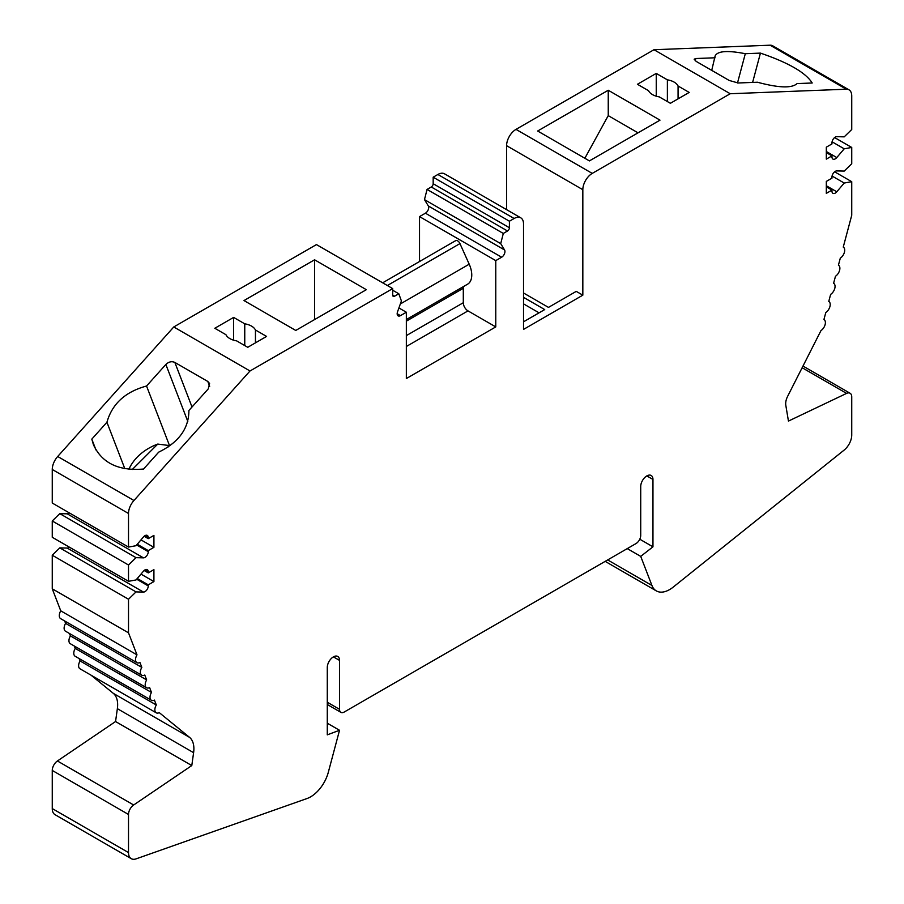 <?xml version="1.0" encoding="UTF-8"?>
<svg xmlns="http://www.w3.org/2000/svg" width="904" height="904" viewBox="0 0 904 904"><rect width="100%" height="100%" fill="white"/><g stroke="black" fill="none" stroke-linecap="round" stroke-linejoin="round"><path stroke-width="1.36" d="M131.261 858.676L55.02 814.662A13.311 7.684 -60 0 1 52.262 808.571L52.262 770.445A7.989 4.61 -60 0 1 57.415 760.976L115.554 721.539L191.795 765.552L193.603 752.682A26.623 15.368 -60 0 0 189.557 737.37L159.262 712.634A6.656 3.842 -60 0 1 156.222 712.804A6.656 3.842 -60 0 1 156.313 704.984L154.426 700.103A6.656 3.842 -60 0 1 151.397 700.272A6.656 3.842 -60 0 1 151.476 692.453L149.601 687.571A6.656 3.842 -60 0 1 146.561 687.741A6.656 3.842 -60 0 1 146.651 679.921L144.776 675.039A6.656 3.842 -60 0 1 141.736 675.209A6.656 3.842 -60 0 1 141.826 667.389L139.939 662.508A6.656 3.842 -60 0 1 136.911 662.677A6.656 3.842 -60 0 1 136.99 654.858L128.504 632.823L128.504 599.239L136.029 591.905L143.453 592.075A4.656 2.689 120 0 0 148.267 585.928L148.267 584.843L153.917 581.577L153.917 569.622L148.267 572.887L148.267 571.791A4.656 2.689 120 0 0 147.307 569.667A4.656 2.689 120 0 0 143.453 571.204L136.029 579.95L128.504 581.306L128.504 565.011L136.029 557.666L143.453 557.847A4.656 2.689 120 0 0 148.267 551.689L148.267 550.604L153.917 547.338L153.917 535.383L148.267 538.648L148.267 537.564A4.656 2.689 120 0 0 147.307 535.428A4.656 2.689 120 0 0 143.453 536.965L136.029 545.711L128.504 547.067L128.504 513.483A13.311 7.684 -60 0 1 133.939 500.5L250.012 370.979L392.698 288.602L392.698 295.122A2.667 1.537 120 0 0 393.251 296.342A2.667 1.537 120 0 0 394.585 296.207L398.811 293.766L401.41 300.964L397.545 311.767A4.656 2.689 120 0 0 398.133 315.869A4.656 2.689 120 0 0 400.472 315.632L406.348 312.242L406.348 378.539L495.765 326.909L495.765 260.612L501.652 257.222A4.656 2.689 120 0 0 504.568 249.967L500.714 243.628L503.302 233.447L507.528 230.995A2.667 1.537 120 0 0 509.415 227.74L509.415 221.22L514.127 218.497A13.311 7.684 -60 0 1 520.783 217.841A13.311 7.684 -60 0 1 523.529 223.932L523.529 329.406L582.831 295.167L582.831 189.693A13.311 7.684 -60 0 1 592.244 173.398L730.229 93.733L846.302 89.213A13.311 7.684 -60 0 1 848.98 89.835A13.311 7.684 -60 0 1 851.737 95.926L851.737 129.509L844.212 136.854L836.788 136.673A4.656 2.689 120 0 0 831.974 142.832L831.974 143.917L826.324 147.171L826.324 159.127L831.974 155.872L831.974 156.957A4.656 2.689 120 0 0 832.934 159.093A4.656 2.689 120 0 0 836.788 157.556L844.212 148.81L851.737 147.454L851.737 163.748L844.212 171.082L836.788 170.912A4.656 2.689 120 0 0 831.974 177.06L831.974 178.156L826.324 181.41L826.324 193.366L831.974 190.111L831.974 191.196A4.656 2.689 120 0 0 832.934 193.32A4.656 2.689 120 0 0 836.788 191.784L844.212 183.037L851.737 181.693L851.737 215.265L843.251 247.097A6.656 3.842 -60 0 1 843.33 247.142A6.656 3.842 -60 0 1 844.404 252.295A6.656 3.842 -60 0 1 840.302 258.16L838.415 265.211A6.656 3.842 -60 0 1 838.505 265.256A6.656 3.842 -60 0 1 839.579 270.398A6.656 3.842 -60 0 1 835.465 276.274L833.59 283.314A6.656 3.842 -60 0 1 833.669 283.359A6.656 3.842 -60 0 1 834.754 288.512A6.656 3.842 -60 0 1 830.64 294.376L828.765 301.427A6.656 3.842 -60 0 1 828.844 301.473A6.656 3.842 -60 0 1 829.917 306.614A6.656 3.842 -60 0 1 825.815 312.49L823.928 319.53A6.656 3.842 -60 0 1 824.019 319.575A6.656 3.842 -60 0 1 825.092 324.717A6.656 3.842 -60 0 1 820.979 330.593L787.633 396.336A11.978 6.916 -60 0 0 785.813 405.32L788.446 421.083L846.585 393.387A7.989 4.61 -60 0 1 850.088 393.251A7.989 4.61 -60 0 1 851.737 396.912L851.737 435.027A13.311 7.684 -60 0 1 843.963 450.226L672.892 587.363A26.623 15.368 -60 0 1 656.315 590.9A26.623 15.368 -60 0 1 651.942 585.487L640.721 556.378L652.959 546.83L652.959 479.436A8.656 4.995 120 0 0 651.162 475.481A8.656 4.995 120 0 0 644.495 477.798A8.656 4.995 120 0 0 640.721 486.499L640.721 535.417A6.656 3.842 -60 0 1 636.009 543.564L344.232 712.024A6.656 3.842 -60 0 1 340.898 712.352A6.656 3.842 -60 0 1 339.52 709.312L339.52 660.395A8.656 4.995 120 0 0 337.734 656.44A8.656 4.995 120 0 0 331.067 658.756A8.656 4.995 120 0 0 327.282 667.468L327.282 734.85L339.52 730.274L328.299 772.344A26.623 15.368 -60 0 1 307.349 798.413L136.278 858.8A13.311 7.684 -60 0 1 131.261 858.676A13.311 7.684 -60 0 1 128.504 852.585L128.504 814.47A7.989 4.61 -60 0 1 133.656 804.989L191.795 765.552M387.353 285.517L459.955 243.594A3.989 2.305 -120 0 0 455.65 240.667A3.989 2.305 -120 0 0 455.333 240.916M459.955 243.594L469.21 264.194A19.967 11.526 -120 0 1 467.628 284.161L406.348 319.541M463.628 286.466A6.656 3.842 -120 0 0 463.3 288.274L463.3 302.727A6.656 3.842 -120 0 0 468.001 310.886L495.765 326.909M678.068 98.852L678.068 86.004L689.198 92.423L670.372 103.293L659.242 96.875A15.311 8.837 -0 0 1 652.485 94.604A15.311 8.837 -0 0 1 648.552 90.694L637.422 84.275L656.247 73.405L667.378 79.835L667.378 101.564M656.247 96.197L656.247 73.405M233.627 340.186L233.627 317.406L244.758 323.824L244.758 345.565M255.448 342.842L255.448 329.994L266.578 336.424L247.752 347.294L236.622 340.864A15.311 8.837 -0 0 1 229.865 338.593A15.311 8.837 -0 0 1 225.932 334.695L214.802 328.265L233.627 317.406M627.263 548.615L640.721 556.378M639.783 539.213L652.959 546.83M327.282 723.211L339.52 730.274M115.554 721.539L117.362 708.668L193.603 752.682M314.581 319.575L314.581 259.798L366.346 289.687L295.755 330.446L243.99 300.557L314.581 259.798M584.854 158.268L608.245 115.633L608.245 90.253L660.01 120.142L589.419 160.901L537.654 131.012L608.245 90.253M582.831 295.167L576.243 291.37L548.479 307.394L523.529 292.998M539.066 312.829L523.529 303.868M523.529 297.348L544.716 309.575L523.529 321.801M128.933 469.244A43.256 32.013 158.9 0 1 157.759 444.079L169.5 445.57L167.748 447.31M132.278 469.504L157.759 444.079M608.245 115.633L638.032 132.831M678.068 86.004A15.311 8.837 -0 0 0 667.378 79.835M255.448 329.994A15.311 8.837 -0 0 0 244.758 323.824M834.618 171.805L851.737 181.693M832.075 176.043L844.212 183.037M826.324 186.845L831.974 190.111M834.618 137.566L851.737 147.454M832.075 141.804L844.212 148.81M826.324 152.607L831.974 155.872M506.59 209.649L506.59 145.68A13.311 7.684 -60 0 1 516.003 129.374L653.987 49.72L730.229 93.733M419.524 261.527L419.524 216.598L425.411 213.197A4.656 2.689 120 0 0 428.326 205.954L424.473 199.614L427.061 189.422L431.287 186.981A2.667 1.537 120 0 0 433.174 183.715L433.174 177.195L437.886 174.483A13.311 7.684 -60 0 1 444.542 173.828L520.783 217.841M433.174 177.195L509.415 221.22M427.061 189.422L503.302 233.447M424.473 199.614L500.714 243.628M419.524 216.598L495.765 260.612M398.913 307.948L406.348 312.242M392.698 290.24L398.811 293.766M128.504 547.067L52.262 503.042L52.262 469.47A13.311 7.684 -60 0 1 57.698 456.486L173.771 326.966L316.457 244.588L392.698 288.602M144.143 536.264L148.267 538.648M140.99 539.88L153.917 547.338M137.272 544.253L148.267 550.604M128.504 581.306L52.262 537.281L52.262 520.986L59.788 513.653L67.212 513.822A4.656 2.689 120 0 0 69.382 512.93M59.788 513.653L136.029 557.666M52.262 520.986L128.504 565.011M144.143 570.503L148.267 572.887M140.99 574.108L153.917 581.577M137.272 578.492L148.267 584.843M136.911 662.677L60.67 618.664A6.656 3.842 -60 0 1 60.749 610.833L52.262 588.809L52.262 555.226L59.788 547.88L67.212 548.061A4.656 2.689 120 0 0 69.382 547.169M59.788 547.88L136.029 591.905M52.262 555.226L128.504 599.239M52.262 588.809L128.504 632.823M60.749 610.833L136.99 654.858M141.736 675.209L65.495 631.195A6.656 3.842 -60 0 1 65.585 623.364L64.659 620.969M65.585 623.364L141.826 667.389M146.561 687.741L70.331 643.727A6.656 3.842 -60 0 1 70.41 635.896L69.484 633.501M70.41 635.896L146.651 679.921M151.397 700.272L75.156 656.259A6.656 3.842 -60 0 1 75.235 648.428L74.309 646.032M75.235 648.428L151.476 692.453M156.222 712.804L79.981 668.79A6.656 3.842 -60 0 1 80.072 660.96L79.145 658.564M80.072 660.96L156.313 704.984M117.362 708.668A26.623 15.368 -60 0 0 113.316 693.357L91.055 675.186M695.199 60.749L695.786 58.534L694.148 59.212L696.216 61.415L729.155 80.433L738.139 82.987L757.45 82.23C778.672 87.937 791.87 88.389 797.068 83.586L812.199 82.998C805.701 72.625 788.446 62.658 760.433 53.11L745.303 53.709L737.494 82.976M752.614 82.422L760.433 53.11M653.987 49.72L770.061 45.2A13.311 7.684 -60 0 1 772.739 45.821L848.98 89.835M124.808 468.656L106.932 422.258L91.801 439.141L95.971 449.966M192.021 407.003L174.845 362.425L207.784 381.443L209.592 383.511L208.214 388.935L188.902 410.472C188.857 428.451 178.789 442.35 158.697 452.147L143.566 469.029C118.639 471.165 101.926 463.074 93.451 444.745L91.801 439.141M173.771 326.966L250.012 370.979M169.5 445.57L146.55 386.019L165.861 364.481C168.743 361.747 171.737 361.058 174.845 362.425M106.932 422.258C112.13 403.851 125.328 391.771 146.55 386.019M711.731 70.376L715.12 55.969C717.505 50.986 727.573 50.24 745.303 53.709M695.786 58.534L715.098 57.777M57.415 760.976L133.656 804.989M52.262 770.445L128.504 814.47M400.336 303.959L469.21 264.194M406.348 321.157L463.3 288.274M406.348 335.61L463.3 302.727M406.348 346.481L468.001 310.886M802.142 367.736L846.585 393.387M607.669 559.926L651.942 585.487M327.282 702.238L339.52 709.312M52.262 808.571L128.504 852.585M826.324 185.749L836.788 191.784M826.324 151.51L836.788 157.556M516.003 129.374L592.244 173.398M506.59 145.68L582.831 189.693M437.886 174.483L514.127 218.497M433.174 183.715L509.415 227.74M431.287 186.981L507.528 230.995M428.326 205.954L504.568 249.967M425.411 213.197L501.652 257.222M397.172 313.733L400.472 315.632M392.698 295.122L394.585 296.207M52.262 469.47L128.504 513.483M144.979 535.654L148.267 537.564M136.651 544.976L148.267 551.689M67.212 513.822L143.453 557.847M144.979 569.893L148.267 571.791M136.651 579.215L148.267 585.928M67.212 548.061L143.453 592.075M113.316 693.357L189.557 737.37M333.406 656.869L339.52 660.395M646.835 475.911L652.959 479.436M770.061 45.2L846.302 89.213M57.698 456.486L133.939 500.5M209.683 386.347L207.784 381.443M187.795 421.411L165.861 364.481M382.663 282.805L455.65 240.667M802.989 366.063L850.088 393.251M605.171 561.373L656.315 590.9M327.282 704.499L340.898 712.352"/></g></svg>
